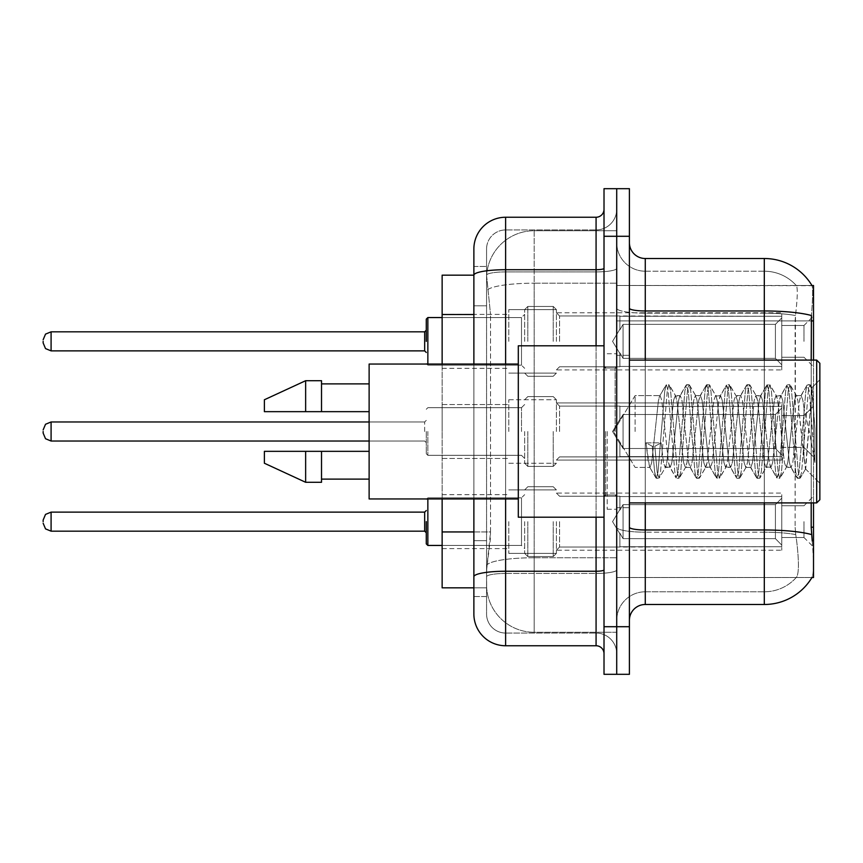 <?xml version="1.0" encoding="UTF-8"?>
<svg xmlns="http://www.w3.org/2000/svg" width="863" height="863" viewBox="0 0 863 863"><rect width="100%" height="100%" fill="white"/><g stroke="black" fill="none" stroke-linecap="round" stroke-linejoin="round"><path stroke-width="0.65" stroke-dasharray="4.32 3.24" d="M813.507 341.36L813.507 315.966L813.507 341.36M803.982 341.36L803.982 325.48L803.982 341.36M813.507 431.5L813.507 406.106L813.507 431.5M803.982 431.5L803.982 458.609L797.844 400.432L796.161 395.621L794.489 400.432L787.768 462.568L786.085 467.379L784.402 462.568L777.692 400.432L776.01 395.621L774.327 400.432L767.606 462.568L765.934 467.379L764.251 462.568L757.531 400.432L755.848 395.621L754.176 400.432L747.455 462.568L745.772 467.379L744.1 462.568L737.38 400.432L735.697 395.621L734.014 400.432L727.304 462.568L725.621 467.379L723.938 462.568L717.218 400.432L715.546 395.621L713.863 400.432L707.142 462.568L705.459 467.379L703.787 462.568L697.067 400.432L695.384 395.621L693.701 400.432L686.991 462.568L685.308 467.379L683.625 462.568L676.905 400.432L675.233 395.621L673.55 400.432L666.829 462.568L665.157 467.379L663.474 462.568L661.123 442.838L645.999 442.838L652.299 446.29L654.823 446.29L661.123 442.838L645.999 442.838L652.299 446.29L654.823 446.29L661.123 442.838L663.474 462.568L665.157 467.379L670.195 467.379L668.512 462.568L661.792 400.432L660.109 395.621L658.437 400.432L651.716 462.568L650.033 467.379L648.361 462.568L645.999 442.838L649.505 466.926L655.923 477.929L654.65 472.018L652.299 446.29L654.65 472.018L656.333 478.285L649.505 466.926L650.033 467.379L651.716 462.568L658.437 400.432L659.58 396.074L665.999 385.071L664.737 390.982L658.016 472.018L656.333 478.285L658.857 478.285L657.175 472.018L654.823 446.29L657.175 472.018L659.267 477.929L656.333 478.285L658.016 472.018L664.737 390.982L666.409 384.715L659.58 396.074L660.109 395.621L661.792 400.432L668.512 462.568L669.656 466.926L676.074 477.929L674.812 472.018L668.091 390.982L666.409 384.715L668.933 384.715L667.25 390.982L660.529 472.018L659.267 477.929L665.686 466.926L670.195 467.379L676.074 477.929L674.812 472.018L668.091 390.982L666.409 384.715L668.933 384.715L667.25 390.982L660.529 472.018L659.267 477.929L665.686 466.926L666.829 462.568L673.55 400.432L675.233 395.621L680.271 395.621L678.588 400.432L671.867 462.568L670.195 467.379L671.867 462.568L678.588 400.432L679.742 396.074L686.161 385.071L684.888 390.982L678.167 472.018L676.074 477.929L679.008 478.285L677.326 472.018L670.616 390.982L668.933 384.715L675.761 396.074L680.271 395.621L686.161 385.071L684.888 390.982L678.167 472.018L676.495 478.285L679.008 478.285L677.326 472.018L670.616 390.982L669.343 385.071L675.761 396.074L676.905 400.432L683.625 462.568L685.308 467.379L690.346 467.379L688.663 462.568L681.953 400.432L680.271 395.621L681.953 400.432L688.663 462.568L689.817 466.926L696.236 477.929L694.963 472.018L688.243 390.982L686.161 385.071L689.084 384.715L687.412 390.982L680.691 472.018L679.008 478.285L685.837 466.926L690.346 467.379L696.236 477.929L694.963 472.018L688.243 390.982L686.57 384.715L689.084 384.715L687.412 390.982L680.691 472.018L679.418 477.929L685.837 466.926L686.991 462.568L693.701 400.432L695.384 395.621L700.422 395.621L698.75 400.432L692.029 462.568L690.346 467.379L692.029 462.568L698.75 400.432L699.893 396.074L706.312 385.071L705.039 390.982L698.329 472.018L696.236 477.929L699.17 478.285L697.487 472.018L690.767 390.982L689.084 384.715L695.912 396.074L700.422 395.621L706.312 385.071L705.039 390.982L698.329 472.018L696.646 478.285L699.17 478.285L697.487 472.018L690.767 390.982L689.494 385.071L695.912 396.074L697.067 400.432L703.787 462.568L705.459 467.379L710.508 467.379L708.825 462.568L702.104 400.432L700.422 395.621L702.104 400.432L708.825 462.568L709.969 466.926L716.387 477.929L715.125 472.018L708.404 390.982L706.312 385.071L709.246 384.715L707.563 390.982L700.842 472.018L699.17 478.285L705.999 466.926L710.508 467.379L716.387 477.929L715.125 472.018L708.404 390.982L706.721 384.715L709.246 384.715L707.563 390.982L700.842 472.018L699.58 477.929L705.999 466.926L707.142 462.568L713.863 400.432L715.546 395.621L720.583 395.621L718.901 400.432L712.18 462.568L710.508 467.379L712.18 462.568L718.901 400.432L720.044 396.074L726.463 385.071L725.2 390.982L718.48 472.018L716.387 477.929L719.321 478.285L717.638 472.018L710.918 390.982L709.246 384.715L716.074 396.074L720.583 395.621L726.463 385.071L725.2 390.982L718.48 472.018L716.797 478.285L719.321 478.285L717.638 472.018L710.918 390.982L709.656 385.071L716.074 396.074L717.218 400.432L723.938 462.568L725.621 467.379L730.659 467.379L728.976 462.568L722.255 400.432L720.583 395.621L722.255 400.432L728.976 462.568L730.13 466.926L736.549 477.929L735.276 472.018L728.555 390.982L726.463 385.071L729.397 384.715L727.714 390.982L721.004 472.018L719.321 478.285L726.15 466.926L730.659 467.379L736.549 477.929L735.276 472.018L728.555 390.982L726.883 384.715L729.397 384.715L727.714 390.982L721.004 472.018L719.731 477.929L726.15 466.926L727.304 462.568L734.014 400.432L735.697 395.621L740.734 395.621L739.052 400.432L732.342 462.568L730.659 467.379L732.342 462.568L739.052 400.432L740.206 396.074L746.624 385.071L745.352 390.982L738.631 472.018L736.549 477.929L739.472 478.285L737.8 472.018L731.08 390.982L729.397 384.715L736.225 396.074L740.734 395.621L746.624 385.071L745.352 390.982L738.631 472.018L736.959 478.285L739.472 478.285L737.8 472.018L731.08 390.982L729.807 385.071L736.225 396.074L737.38 400.432L744.1 462.568L745.772 467.379L750.81 467.379L749.138 462.568L742.417 400.432L740.734 395.621L742.417 400.432L749.138 462.568L750.281 466.926L756.7 477.929L755.438 472.018L748.717 390.982L746.624 385.071L749.559 384.715L747.876 390.982L741.155 472.018L739.472 478.285L746.301 466.926L750.81 467.379L756.7 477.929L755.438 472.018L748.717 390.982L747.034 384.715L749.559 384.715L747.876 390.982L741.155 472.018L739.882 477.929L746.301 466.926L747.455 462.568L754.176 400.432L755.848 395.621L760.896 395.621L759.213 400.432L752.493 462.568L750.81 467.379L752.493 462.568L759.213 400.432L760.357 396.074L766.775 385.071L765.513 390.982L758.793 472.018L756.7 477.929L759.634 478.285L757.951 472.018L751.231 390.982L749.559 384.715L756.387 396.074L760.896 395.621L766.775 385.071L765.513 390.982L758.793 472.018L757.11 478.285L759.634 478.285L757.951 472.018L751.231 390.982L749.969 385.071L756.387 396.074L757.531 400.432L764.251 462.568L765.934 467.379L770.972 467.379L769.289 462.568L762.568 400.432L760.896 395.621L762.568 400.432L769.289 462.568L770.432 466.926L776.851 477.929L775.589 472.018L768.868 390.982L766.775 385.071L769.71 384.715L768.027 390.982L761.306 472.018L759.634 478.285L766.463 466.926L770.972 467.379L776.851 477.929L775.589 472.018L768.868 390.982L767.185 384.715L769.71 384.715L768.027 390.982L761.306 472.018L760.044 477.929L766.463 466.926L767.606 462.568L774.327 400.432L776.01 395.621L781.047 395.621L779.365 400.432L772.644 462.568L770.972 467.379L772.644 462.568L779.365 400.432L780.519 396.074L786.937 385.071L785.664 390.982L778.944 472.018L776.851 477.929L779.785 478.285L778.102 472.018L771.393 390.982L769.71 384.715L776.538 396.074L781.047 395.621L786.937 385.071L785.664 390.982L778.944 472.018L777.272 478.285L779.785 478.285L778.102 472.018L771.393 390.982L770.12 385.071L776.538 396.074L777.692 400.432L784.402 462.568L786.085 467.379L791.123 467.379L789.44 462.568L782.73 400.432L781.047 395.621L782.73 400.432L789.44 462.568L790.594 466.926L797.013 477.929L795.74 472.018L789.03 390.982L786.937 385.071L789.861 384.715L788.189 390.982L781.468 472.018L779.785 478.285L786.614 466.926L791.123 467.379L797.013 477.929L795.74 472.018L789.03 390.982L787.347 384.715L789.861 384.715L788.189 390.982L781.468 472.018L780.195 477.929L786.614 466.926L787.768 462.568L794.489 400.432L796.161 395.621L801.198 395.621L799.526 400.432L792.806 462.568L791.123 467.379L792.806 462.568L799.526 400.432L800.67 396.074L807.088 385.071L805.826 390.982L799.106 472.018L797.013 477.929L799.947 478.285L798.264 472.018L791.544 390.982L789.861 384.715L796.689 396.074L801.198 395.621L807.088 385.071L805.826 390.982L799.106 472.018L797.423 478.285L799.947 478.285L798.264 472.018L791.544 390.982L790.281 385.071L796.689 396.074L797.844 400.432L805.416 468.803L812.083 387.897L814.888 428.814L814.888 462.503L809.332 431.5L804.003 408.609L803.982 458.609L805.74 468.685L812.083 387.897L814.888 428.814L811.695 390.982L810.023 384.715L808.34 390.982L801.619 472.018L799.947 478.285L801.619 472.018L808.34 390.982L810.023 384.715L811.695 390.982L814.888 428.814L814.888 462.503L809.181 390.982L807.088 385.071L810.023 384.715L807.498 384.715L809.181 390.982L814.888 462.503L809.332 431.5L804.003 408.609L803.982 431.5M813.507 521.64L813.507 496.247L813.507 521.64M803.982 521.64L803.982 537.52L803.982 521.64M508.792 341.36L508.792 309.612L508.792 341.36M442.136 341.36L442.136 314.38L442.136 341.36M508.792 431.5L508.792 399.763L508.792 431.5M442.136 431.5L442.136 404.52L442.136 431.5M508.792 521.64L508.792 553.388L508.792 521.64M442.136 521.64L442.136 494.661L442.136 521.64M556.398 341.36L556.398 309.612L556.398 341.36M556.398 431.5L556.398 399.763L556.398 431.5M556.398 521.64L556.398 553.388L556.398 521.64M781.759 341.36L781.759 312.794L781.759 369.925L781.759 341.36L781.759 369.925L781.759 341.36L781.759 369.925L781.759 341.36L781.759 369.925L781.759 341.36L781.759 369.925L781.759 341.36L781.759 369.925L781.759 341.36L781.759 369.925L781.759 341.36L781.759 369.925L781.759 341.36L781.759 369.925L781.759 341.36L781.759 369.925L781.759 341.36L781.759 369.925L781.759 341.36L781.759 369.925L781.759 341.36L781.759 369.925L781.759 341.36L781.759 369.925L781.759 341.36L781.759 369.925L781.759 341.36L781.759 369.925L781.759 341.36L781.759 369.925L781.759 341.36L781.759 366.441L781.759 341.36L781.759 364.833L775.416 358.361L623.054 358.361L623.054 324.359L623.054 358.361L619.882 352.87L623.054 358.361L775.416 358.361L775.416 324.359L775.416 358.361L781.759 364.833L781.759 366.441L619.882 366.441L781.759 366.441L781.759 316.279L781.759 366.441L781.759 341.36L781.759 364.833L775.416 358.361L623.054 358.361L623.054 324.359L619.882 329.849L623.054 324.359L775.416 324.359L781.759 317.886L775.416 324.359L623.054 324.359L623.054 358.361L619.882 352.87L619.882 366.753L619.882 352.87L623.054 358.361L775.416 358.361L775.416 324.359L775.416 358.361L781.759 364.833L781.759 366.441L619.882 366.441L781.759 366.441L781.759 316.279L619.882 316.279L781.759 316.279L781.759 366.441L781.759 341.36L781.759 364.833L775.416 358.361L623.054 358.361L623.054 324.359L619.882 329.849L619.882 315.966L619.882 329.849L623.054 324.359L775.416 324.359L781.759 317.886L775.416 324.359L623.054 324.359L623.054 358.361L619.882 352.87L619.882 366.753L619.882 352.87L623.054 358.361L775.416 358.361L775.416 324.359L775.416 358.361L781.759 364.833L781.759 366.441L619.882 366.441L781.759 366.441L781.759 316.279L619.882 316.279L781.759 316.279L781.759 366.441L781.759 341.36L781.759 364.833L775.416 358.361L623.054 358.361L623.054 324.359L619.882 329.849L619.882 315.966L619.882 329.849L623.054 324.359L775.416 324.359L781.759 317.886L775.416 324.359L623.054 324.359L623.054 358.361L619.882 352.87L619.882 366.753L619.882 352.87L623.054 358.361L775.416 358.361L775.416 324.359L775.416 358.361L781.759 364.833L781.759 366.441L619.882 366.441L781.759 366.441L781.759 316.279L619.882 316.279L781.759 316.279L781.759 366.441L781.759 341.36L781.759 364.833L775.416 358.361L623.054 358.361L623.054 324.359L619.882 329.849L619.882 315.966L619.882 329.849L623.054 324.359L775.416 324.359L781.759 317.886L775.416 324.359L623.054 324.359L623.054 358.361L619.882 352.87L619.882 366.753L619.882 352.87L623.054 358.361L775.416 358.361L775.416 324.359L775.416 358.361L781.759 364.833L781.759 366.441L619.882 366.441L781.759 366.441L781.759 316.279L619.882 316.279L781.759 316.279L781.759 366.441L781.759 341.36L781.759 364.833L775.416 358.361L623.054 358.361L623.054 324.359L619.882 329.849L619.882 315.966L619.882 329.849L623.054 324.359L775.416 324.359L781.759 317.886L775.416 324.359L623.054 324.359L623.054 358.361L619.882 352.87L619.882 366.753L619.882 352.87L623.054 358.361L775.416 358.361L775.416 324.359L775.416 358.361L781.759 364.833L781.759 366.441L619.882 366.441L781.759 366.441L781.759 316.279L619.882 316.279L781.759 316.279L781.759 366.441L781.759 341.36L781.759 364.833L775.416 358.361L623.054 358.361L623.054 324.359L619.882 329.849L619.882 315.966L619.882 329.849L623.054 324.359L775.416 324.359L781.759 317.886L775.416 324.359L623.054 324.359L623.054 358.361L619.882 352.87L619.882 366.753L619.882 352.87L623.054 358.361L775.416 358.361L775.416 324.359L775.416 358.361L781.759 364.833L781.759 366.441L619.882 366.441L781.759 366.441L781.759 316.279L619.882 316.279L781.759 316.279L781.759 366.441L781.759 341.36L781.759 364.833L775.416 358.361L623.054 358.361L623.054 324.359L619.882 329.849L619.882 315.966L619.882 329.849L623.054 324.359L775.416 324.359L781.759 317.886L775.416 324.359L623.054 324.359L623.054 358.361L619.882 352.87L619.882 366.753L619.882 352.87L623.054 358.361L775.416 358.361L775.416 324.359L775.416 358.361L781.759 364.833L781.759 366.441L619.882 366.441L781.759 366.441L781.759 316.279L619.882 316.279L781.759 316.279L781.759 366.441L781.759 341.36L781.759 364.833L775.416 358.361L623.054 358.361L623.054 324.359L619.882 329.849L619.882 315.966L619.882 329.849L623.054 324.359L775.416 324.359L781.759 317.886L775.416 324.359L623.054 324.359L623.054 358.361L619.882 352.87L619.882 366.753L619.882 352.87L623.054 358.361L775.416 358.361L775.416 324.359L775.416 358.361L781.759 364.833L781.759 366.441L619.882 366.441L781.759 366.441L781.759 316.279L619.882 316.279L781.759 316.279L781.759 366.441L781.759 341.36L781.759 364.833L775.416 358.361L623.054 358.361L623.054 324.359L619.882 329.849L619.882 315.966L619.882 329.849L623.054 324.359L775.416 324.359L781.759 317.886L775.416 324.359L623.054 324.359L623.054 358.361L619.882 352.87L619.882 366.753L619.882 352.87L623.054 358.361L775.416 358.361L775.416 324.359L775.416 358.361L781.759 364.833L781.759 366.441L619.882 366.441L781.759 366.441L781.759 316.279L619.882 316.279L781.759 316.279L781.759 366.441L781.759 341.36L781.759 364.833L775.416 358.361L623.054 358.361L623.054 324.359L619.882 329.849L619.882 315.966L619.882 329.849L623.054 324.359L775.416 324.359L781.759 317.886L775.416 324.359L623.054 324.359L623.054 358.361L619.882 352.87L619.882 366.753L619.882 352.87L623.054 358.361L775.416 358.361L775.416 324.359L775.416 358.361L781.759 364.833L781.759 366.441L619.882 366.441L781.759 366.441L781.759 316.279L619.882 316.279L781.759 316.279L781.759 366.441L781.759 341.36L781.759 364.833L775.416 358.361L623.054 358.361L623.054 324.359L619.882 329.849L619.882 315.966L619.882 329.849L623.054 324.359L775.416 324.359L781.759 317.886L775.416 324.359L623.054 324.359L623.054 358.361L619.882 352.87L619.882 366.753L619.882 352.87L623.054 358.361L775.416 358.361L775.416 324.359L775.416 358.361L781.759 364.833L781.759 366.441L619.882 366.441L781.759 366.441L781.759 316.279L619.882 316.279L781.759 316.279L781.759 366.441L781.759 341.36L781.759 364.833L775.416 358.361L623.054 358.361L623.054 324.359L619.882 329.849L619.882 315.966L619.882 329.849L623.054 324.359L775.416 324.359L781.759 317.886L775.416 324.359L623.054 324.359L623.054 358.361L619.882 352.87L619.882 366.753L619.882 352.87L623.054 358.361L775.416 358.361L775.416 324.359L775.416 358.361L781.759 364.833L781.759 366.441L619.882 366.441L781.759 366.441L781.759 316.279L619.882 316.279L781.759 316.279L781.759 366.441L781.759 341.36L781.759 364.833L775.416 358.361L623.054 358.361L623.054 324.359L619.882 329.849L619.882 315.966L619.882 329.849L623.054 324.359L775.416 324.359L781.759 317.886L775.416 324.359L623.054 324.359L623.054 358.361L619.882 352.87L619.882 366.753L619.882 352.87L623.054 358.361L775.416 358.361L775.416 324.359L775.416 358.361L781.759 364.833L781.759 366.441L619.882 366.441L781.759 366.441L781.759 316.279L619.882 316.279L781.759 316.279L781.759 366.441L781.759 341.36L781.759 364.833L775.416 358.361L623.054 358.361L623.054 324.359L619.882 329.849L619.882 315.966L619.882 329.849L623.054 324.359L775.416 324.359L781.759 317.886L775.416 324.359L623.054 324.359L623.054 358.361L619.882 352.87L619.882 366.753L619.882 352.87L623.054 358.361L775.416 358.361L775.416 324.359L775.416 358.361L781.759 364.833L781.759 366.441L619.882 366.441L781.759 366.441L781.759 316.279L619.882 316.279L781.759 316.279L781.759 366.441L781.759 341.36L781.759 364.833L775.416 358.361L623.054 358.361L623.054 324.359L619.882 329.849L619.882 315.966L619.882 329.849L623.054 324.359L775.416 324.359L781.759 317.886L775.416 324.359L623.054 324.359L623.054 358.361L619.882 352.87L619.882 366.753L619.882 352.87L623.054 358.361L775.416 358.361L775.416 324.359L775.416 358.361L781.759 364.833L781.759 366.441L619.882 366.441L781.759 366.441L781.759 316.279L619.882 316.279L781.759 316.279L781.759 366.441L781.759 341.36L781.759 364.833L775.416 358.361L623.054 358.361L623.054 324.359L619.882 329.849L619.882 315.966L619.882 329.849L623.054 324.359L775.416 324.359L781.759 317.886L775.416 324.359L623.054 324.359L623.054 358.361L619.882 352.87L619.882 366.753L619.882 352.87L623.054 358.361L775.416 358.361L775.416 324.359L775.416 358.361L781.759 364.833L781.759 366.441L619.882 366.441L781.759 366.441L781.759 316.279L619.882 316.279L781.759 316.279L781.759 341.36M781.759 431.5L781.759 402.935L781.759 460.065L781.759 431.5L781.759 460.065L781.759 431.5L781.759 460.065L781.759 431.5L781.759 460.065L781.759 431.5L781.759 460.065L781.759 431.5L781.759 460.065L781.759 431.5L781.759 460.065L781.759 431.5L781.759 460.065L781.759 431.5L781.759 460.065L781.759 431.5L781.759 460.065L781.759 431.5L781.759 460.065L781.759 431.5L781.759 460.065L781.759 431.5L781.759 460.065L781.759 431.5L781.759 460.065L781.759 431.5L781.759 460.065L781.759 431.5L781.759 460.065L781.759 431.5L781.759 454.974L775.416 448.501L623.054 448.501L775.416 448.501L775.416 414.499L623.054 414.499L623.054 448.501L623.054 414.499L619.882 419.99L623.054 414.499L775.416 414.499L775.416 448.501L781.759 454.974L781.759 406.419L781.759 456.581L781.759 406.419L619.882 406.419L781.759 406.419L781.759 408.026L775.416 414.499L781.759 408.026L781.759 456.581L619.882 456.581L781.759 456.581L781.759 454.974L775.416 448.501L623.054 448.501L619.882 443.01L623.054 448.501L775.416 448.501L775.416 414.499L623.054 414.499L623.054 448.501L623.054 414.499L619.882 419.99L619.882 406.106L619.882 419.99L623.054 414.499L775.416 414.499L775.416 448.501L781.759 454.974L781.759 406.419L781.759 456.581L781.759 406.419L619.882 406.419L781.759 406.419L781.759 408.026L775.416 414.499L781.759 408.026L781.759 456.581L619.882 456.894L619.882 443.01L619.882 456.581L781.759 456.581L781.759 454.974L775.416 448.501L623.054 448.501L619.882 443.01L623.054 448.501L775.416 448.501L775.416 414.499L623.054 414.499L623.054 448.501L623.054 414.499L619.882 419.99L619.882 406.106L619.882 419.99L623.054 414.499L775.416 414.499L775.416 448.501L781.759 454.974L781.759 406.419L781.759 456.581L781.759 406.419L619.882 406.419L781.759 406.419L781.759 408.026L775.416 414.499L781.759 408.026L781.759 456.581L619.882 456.894L619.882 443.01L619.882 456.581L781.759 456.581L781.759 454.974L775.416 448.501L623.054 448.501L619.882 443.01L623.054 448.501L775.416 448.501L775.416 414.499L623.054 414.499L623.054 448.501L623.054 414.499L619.882 419.99L619.882 406.106L619.882 419.99L623.054 414.499L775.416 414.499L775.416 448.501L781.759 454.974L781.759 406.419L781.759 456.581L781.759 406.419L619.882 406.419L781.759 406.419L781.759 408.026L775.416 414.499L781.759 408.026L781.759 456.581L619.882 456.894L619.882 443.01L619.882 456.581L781.759 456.581L781.759 454.974L775.416 448.501L623.054 448.501L619.882 443.01L623.054 448.501L775.416 448.501L775.416 414.499L623.054 414.499L623.054 448.501L623.054 414.499L619.882 419.99L619.882 406.106L619.882 419.99L623.054 414.499L775.416 414.499L775.416 448.501L781.759 454.974L781.759 406.419L781.759 456.581L781.759 406.419L619.882 406.419L781.759 406.419L781.759 408.026L775.416 414.499L781.759 408.026L781.759 456.581L619.882 456.894L619.882 443.01L619.882 456.581L781.759 456.581L781.759 454.974L775.416 448.501L623.054 448.501L619.882 443.01L623.054 448.501L775.416 448.501L775.416 414.499L623.054 414.499L623.054 448.501L623.054 414.499L619.882 419.99L619.882 406.106L619.882 419.99L623.054 414.499L775.416 414.499L775.416 448.501L781.759 454.974L781.759 406.419L781.759 456.581L781.759 406.419L619.882 406.419L781.759 406.419L781.759 408.026L775.416 414.499L781.759 408.026L781.759 456.581L619.882 456.894L619.882 443.01L619.882 456.581L781.759 456.581L781.759 454.974L775.416 448.501L623.054 448.501L619.882 443.01L623.054 448.501L775.416 448.501L775.416 414.499L623.054 414.499L623.054 448.501L623.054 414.499L619.882 419.99L619.882 406.106L619.882 419.99L623.054 414.499L775.416 414.499L775.416 448.501L781.759 454.974L781.759 406.419L781.759 456.581L781.759 406.419L619.882 406.419L781.759 406.419L781.759 408.026L775.416 414.499L781.759 408.026L781.759 456.581L619.882 456.894L619.882 443.01L619.882 456.581L781.759 456.581L781.759 454.974L775.416 448.501L623.054 448.501L619.882 443.01L623.054 448.501L775.416 448.501L775.416 414.499L623.054 414.499L623.054 448.501L623.054 414.499L619.882 419.99L619.882 406.106L619.882 419.99L623.054 414.499L775.416 414.499L775.416 448.501L781.759 454.974L781.759 406.419L781.759 456.581L781.759 406.419L619.882 406.419L781.759 406.419L781.759 408.026L775.416 414.499L781.759 408.026L781.759 456.581L619.882 456.894L619.882 443.01L619.882 456.581L781.759 456.581L781.759 454.974L775.416 448.501L623.054 448.501L619.882 443.01L623.054 448.501L775.416 448.501L775.416 414.499L623.054 414.499L623.054 448.501L623.054 414.499L619.882 419.99L619.882 406.106L619.882 419.99L623.054 414.499L775.416 414.499L775.416 448.501L781.759 454.974L781.759 406.419L781.759 456.581L781.759 406.419L619.882 406.419L781.759 406.419L781.759 408.026L775.416 414.499L781.759 408.026L781.759 456.581L619.882 456.894L619.882 443.01L619.882 456.581L781.759 456.581L781.759 454.974L775.416 448.501L623.054 448.501L619.882 443.01L623.054 448.501L775.416 448.501L775.416 414.499L623.054 414.499L623.054 448.501L623.054 414.499L619.882 419.99L619.882 406.106L619.882 419.99L623.054 414.499L775.416 414.499L775.416 448.501L781.759 454.974L781.759 406.419L781.759 456.581L781.759 406.419L619.882 406.419L781.759 406.419L781.759 408.026L775.416 414.499L781.759 408.026L781.759 456.581L619.882 456.894L619.882 443.01L619.882 456.581L781.759 456.581L781.759 454.974L775.416 448.501L623.054 448.501L619.882 443.01L623.054 448.501L775.416 448.501L775.416 414.499L623.054 414.499L623.054 448.501L623.054 414.499L619.882 419.99L619.882 406.106L619.882 419.99L623.054 414.499L775.416 414.499L775.416 448.501L781.759 454.974L781.759 406.419L781.759 456.581L781.759 406.419L619.882 406.419L781.759 406.419L781.759 408.026L775.416 414.499L781.759 408.026L781.759 456.581L619.882 456.894L619.882 443.01L619.882 456.581L781.759 456.581L781.759 454.974L775.416 448.501L623.054 448.501L619.882 443.01L623.054 448.501L775.416 448.501L775.416 414.499L623.054 414.499L623.054 448.501L623.054 414.499L619.882 419.99L619.882 406.106L619.882 419.99L623.054 414.499L775.416 414.499L775.416 448.501L781.759 454.974L781.759 406.419L781.759 456.581L781.759 406.419L619.882 406.419L781.759 406.419L781.759 408.026L775.416 414.499L781.759 408.026L781.759 456.581L619.882 456.894L619.882 443.01L619.882 456.581L781.759 456.581L781.759 454.974L775.416 448.501L623.054 448.501L619.882 443.01L623.054 448.501L775.416 448.501L775.416 414.499L623.054 414.499L623.054 448.501L623.054 414.499L619.882 419.99L619.882 406.106L619.882 419.99L623.054 414.499L775.416 414.499L775.416 448.501L781.759 454.974L781.759 406.419L781.759 456.581L781.759 406.419L619.882 406.419L781.759 406.419L781.759 408.026L775.416 414.499L781.759 408.026L781.759 456.581L619.882 456.894L619.882 443.01L619.882 456.581L781.759 456.581L781.759 454.974L775.416 448.501L623.054 448.501L619.882 443.01L623.054 448.501L775.416 448.501L775.416 414.499L623.054 414.499L623.054 448.501L623.054 414.499L619.882 419.99L619.882 406.106L619.882 419.99L623.054 414.499L775.416 414.499L775.416 448.501L781.759 454.974L781.759 406.419L781.759 456.581L781.759 406.419L619.882 406.419L781.759 406.419L781.759 408.026L775.416 414.499L781.759 408.026L781.759 456.581L619.882 456.894L619.882 443.01L619.882 456.581L781.759 456.581L781.759 454.974L775.416 448.501L623.054 448.501L619.882 443.01L623.054 448.501L775.416 448.501L775.416 414.499L623.054 414.499L623.054 448.501L623.054 414.499L619.882 419.99L619.882 406.106L619.882 419.99L623.054 414.499L775.416 414.499L775.416 448.501L781.759 454.974L781.759 406.419L781.759 456.581L781.759 406.419L619.882 406.419L781.759 406.419L781.759 408.026L775.416 414.499L781.759 408.026L781.759 456.581L619.882 456.894L619.882 443.01L619.882 456.581L781.759 456.581L781.759 454.974L775.416 448.501L623.054 448.501L619.882 443.01L623.054 448.501L775.416 448.501L775.416 414.499L623.054 414.499L623.054 448.501L623.054 414.499L619.882 419.99L619.882 406.106L619.882 419.99L623.054 414.499L775.416 414.499L775.416 448.501L781.759 454.974L781.759 406.419L781.759 456.581L781.759 406.419L619.882 406.419L781.759 406.419L781.759 408.026L775.416 414.499L781.759 408.026L781.759 431.5M781.759 521.64L781.759 493.075L781.759 550.206L781.759 496.559L781.759 521.64L781.759 498.167L775.416 504.639L623.054 504.639L623.054 538.641L623.054 504.639L619.882 510.13L623.054 504.639L775.416 504.639L775.416 538.641L775.416 504.639L781.759 498.167L781.759 496.559L619.882 496.559L781.759 496.559L781.759 546.721L781.759 496.559L781.759 521.64L781.759 498.167L775.416 504.639L623.054 504.639L623.054 538.641L619.882 533.151L623.054 538.641L775.416 538.641L781.759 545.114L775.416 538.641L623.054 538.641L623.054 504.639L619.882 510.13L619.882 496.247L619.882 510.13L623.054 504.639L775.416 504.639L775.416 538.641L775.416 504.639L781.759 498.167L781.759 496.559L619.882 496.559L781.759 496.559L781.759 546.721L619.882 546.721L781.759 546.721L781.759 496.559L781.759 521.64L781.759 498.167L775.416 504.639L623.054 504.639L623.054 538.641L619.882 533.151L619.882 547.034L619.882 533.151L623.054 538.641L775.416 538.641L781.759 545.114L775.416 538.641L623.054 538.641L623.054 504.639L619.882 510.13L619.882 496.247L619.882 510.13L623.054 504.639L775.416 504.639L775.416 538.641L775.416 504.639L781.759 498.167L781.759 496.559L619.882 496.559L781.759 496.559L781.759 546.721L619.882 546.721L781.759 546.721L781.759 496.559L781.759 521.64L781.759 498.167L775.416 504.639L623.054 504.639L623.054 538.641L619.882 533.151L619.882 547.034L619.882 533.151L623.054 538.641L775.416 538.641L781.759 545.114L775.416 538.641L623.054 538.641L623.054 504.639L619.882 510.13L619.882 496.247L619.882 510.13L623.054 504.639L775.416 504.639L775.416 538.641L775.416 504.639L781.759 498.167L781.759 496.559L619.882 496.559L781.759 496.559L781.759 546.721L619.882 546.721L781.759 546.721L781.759 496.559L781.759 521.64L781.759 498.167L775.416 504.639L623.054 504.639L623.054 538.641L619.882 533.151L619.882 547.034L619.882 533.151L623.054 538.641L775.416 538.641L781.759 545.114L775.416 538.641L623.054 538.641L623.054 504.639L619.882 510.13L619.882 496.247L619.882 510.13L623.054 504.639L775.416 504.639L775.416 538.641L775.416 504.639L781.759 498.167L781.759 496.559L619.882 496.559L781.759 496.559L781.759 546.721L619.882 546.721L781.759 546.721L781.759 496.559L781.759 521.64L781.759 498.167L775.416 504.639L623.054 504.639L623.054 538.641L619.882 533.151L619.882 547.034L619.882 533.151L623.054 538.641L775.416 538.641L781.759 545.114L775.416 538.641L623.054 538.641L623.054 504.639L619.882 510.13L619.882 496.247L619.882 510.13L623.054 504.639L775.416 504.639L775.416 538.641L775.416 504.639L781.759 498.167L781.759 496.559L619.882 496.559L781.759 496.559L781.759 546.721L619.882 546.721L781.759 546.721L781.759 496.559L781.759 521.64L781.759 498.167L775.416 504.639L623.054 504.639L623.054 538.641L619.882 533.151L619.882 547.034L619.882 533.151L623.054 538.641L775.416 538.641L781.759 545.114L775.416 538.641L623.054 538.641L623.054 504.639L619.882 510.13L619.882 496.247L619.882 510.13L623.054 504.639L775.416 504.639L775.416 538.641L775.416 504.639L781.759 498.167L781.759 496.559L619.882 496.559L781.759 496.559L781.759 546.721L619.882 546.721L781.759 546.721L781.759 496.559L781.759 521.64L781.759 498.167L775.416 504.639L623.054 504.639L623.054 538.641L619.882 533.151L619.882 547.034L619.882 533.151L623.054 538.641L775.416 538.641L781.759 545.114L775.416 538.641L623.054 538.641L623.054 504.639L619.882 510.13L619.882 496.247L619.882 510.13L623.054 504.639L775.416 504.639L775.416 538.641L775.416 504.639L781.759 498.167L781.759 496.559L619.882 496.559L781.759 496.559L781.759 546.721L619.882 546.721L781.759 546.721L781.759 496.559L781.759 521.64L781.759 498.167L775.416 504.639L623.054 504.639L623.054 538.641L619.882 533.151L619.882 547.034L619.882 533.151L623.054 538.641L775.416 538.641L781.759 545.114L775.416 538.641L623.054 538.641L623.054 504.639L619.882 510.13L619.882 496.247L619.882 510.13L623.054 504.639L775.416 504.639L775.416 538.641L775.416 504.639L781.759 498.167L781.759 496.559L619.882 496.559L781.759 496.559L781.759 546.721L619.882 546.721L781.759 546.721L781.759 496.559L781.759 521.64L781.759 498.167L775.416 504.639L623.054 504.639L623.054 538.641L619.882 533.151L619.882 547.034L619.882 533.151L623.054 538.641L775.416 538.641L781.759 545.114L775.416 538.641L623.054 538.641L623.054 504.639L619.882 510.13L619.882 496.247L619.882 510.13L623.054 504.639L775.416 504.639L775.416 538.641L775.416 504.639L781.759 498.167L781.759 496.559L619.882 496.559L781.759 496.559L781.759 546.721L619.882 546.721L781.759 546.721L781.759 496.559L781.759 521.64L781.759 498.167L775.416 504.639L623.054 504.639L623.054 538.641L619.882 533.151L619.882 547.034L619.882 533.151L623.054 538.641L775.416 538.641L781.759 545.114L775.416 538.641L623.054 538.641L623.054 504.639L619.882 510.13L619.882 496.247L619.882 510.13L623.054 504.639L775.416 504.639L775.416 538.641L775.416 504.639L781.759 498.167L781.759 496.559L619.882 496.559L781.759 496.559L781.759 546.721L619.882 546.721L781.759 546.721L781.759 496.559L781.759 521.64L781.759 498.167L775.416 504.639L623.054 504.639L623.054 538.641L619.882 533.151L619.882 547.034L619.882 533.151L623.054 538.641L775.416 538.641L781.759 545.114L775.416 538.641L623.054 538.641L623.054 504.639L619.882 510.13L619.882 496.247L619.882 510.13L623.054 504.639L775.416 504.639L775.416 538.641L775.416 504.639L781.759 498.167L781.759 496.559L619.882 496.559L781.759 496.559L781.759 546.721L619.882 546.721L781.759 546.721L781.759 496.559L781.759 521.64L781.759 498.167L775.416 504.639L623.054 504.639L623.054 538.641L619.882 533.151L619.882 547.034L619.882 533.151L623.054 538.641L775.416 538.641L781.759 545.114L775.416 538.641L623.054 538.641L623.054 504.639L619.882 510.13L619.882 496.247L619.882 510.13L623.054 504.639L775.416 504.639L775.416 538.641L775.416 504.639L781.759 498.167L781.759 496.559L619.882 496.559L781.759 496.559L781.759 546.721L619.882 546.721L781.759 546.721L781.759 496.559L781.759 521.64L781.759 498.167L775.416 504.639L623.054 504.639L623.054 538.641L619.882 533.151L619.882 547.034L619.882 533.151L623.054 538.641L775.416 538.641L781.759 545.114L775.416 538.641L623.054 538.641L623.054 504.639L619.882 510.13L619.882 496.247L619.882 510.13L623.054 504.639L775.416 504.639L775.416 538.641L775.416 504.639L781.759 498.167L781.759 496.559L619.882 496.559L781.759 496.559L781.759 546.721L619.882 546.721L781.759 546.721L781.759 496.559L781.759 521.64L781.759 498.167L775.416 504.639L623.054 504.639L623.054 538.641L619.882 533.151L619.882 547.034L619.882 533.151L623.054 538.641L775.416 538.641L781.759 545.114L775.416 538.641L623.054 538.641L623.054 504.639L619.882 510.13L619.882 496.247L619.882 510.13L623.054 504.639L775.416 504.639L775.416 538.641L775.416 504.639L781.759 498.167L781.759 496.559L619.882 496.559L781.759 496.559L781.759 546.721L619.882 546.721L781.759 546.721L781.759 496.559L781.759 521.64L781.759 498.167L775.416 504.639L623.054 504.639L623.054 538.641L619.882 533.151L619.882 547.034L619.882 533.151L623.054 538.641L775.416 538.641L781.759 545.114L775.416 538.641L623.054 538.641L623.054 504.639L619.882 510.13L619.882 496.247L619.882 510.13L623.054 504.639L775.416 504.639L775.416 538.641L775.416 504.639L781.759 498.167L781.759 496.559L619.882 496.559L781.759 496.559L781.759 546.721L619.882 546.721L781.759 546.721L781.759 496.559L781.759 521.64L781.759 498.167L775.416 504.639L623.054 504.639L623.054 538.641L619.882 533.151L619.882 547.034L619.882 533.151L623.054 538.641L775.416 538.641L781.759 545.114L775.416 538.641L623.054 538.641L623.054 504.639L619.882 510.13L619.882 496.247L619.882 510.13L623.054 504.639L775.416 504.639L775.416 538.641L775.416 504.639L781.759 498.167L781.759 496.559L619.882 496.559L781.759 496.559L781.759 546.721L619.882 546.721L781.759 546.721L781.759 521.64M473.873 531.942L490.54 531.942L490.238 540.216L486.764 568.782L490.54 531.942L490.54 314.52L490.54 531.942L442.136 531.942L442.136 587.822L486.678 587.822L486.57 584.65A47.616 47.616 0 0 0 534.186 632.266L616.711 632.266L616.711 557.757L616.711 632.266L534.186 632.266L534.186 557.757L534.186 632.266A47.616 47.616 0 0 1 486.57 584.65L486.57 574.963L486.678 587.822L473.873 587.822L473.873 305.793L473.873 540.67L486.57 540.67L486.57 596.549L473.873 596.549L473.873 576.754L473.873 596.549L486.57 596.549L486.57 305.793L486.57 540.67L473.873 540.67M486.764 568.782L486.57 574.963L486.764 568.782M812.061 285.685A55.545 55.545 0 0 0 811.943 285.491L796.247 285.491L811.943 285.491A55.545 55.545 0 0 1 812.061 285.685C813.011 288.274 812.806 298.21 811.425 315.513C812.806 298.253 813.011 288.307 812.061 285.685L616.711 285.491L813.507 285.491L813.507 577.509L616.711 577.509L616.711 527.217L616.711 577.509L811.943 577.509A55.545 55.545 0 0 0 812.223 577.034L811.943 577.509M813.507 502.913L813.507 360.087M813.507 320.907L616.711 320.907L616.711 527.217L616.711 285.491L616.711 320.907L811.198 320.907L811.198 527.217L812.223 541.004C813.82 560.864 813.82 572.87 812.223 577.034C813.82 572.892 813.82 560.885 812.223 541.004M616.711 230.734L616.711 557.757L616.711 230.734L534.186 230.734L616.711 230.734M486.635 275.826L490.54 314.52L486.635 275.826A47.616 47.616 0 0 1 534.186 230.734A47.616 47.616 0 0 0 486.635 275.826A47.616 47.616 0 0 1 534.186 230.734L534.186 283.193L616.711 283.193L534.186 283.193L534.186 230.734M473.873 275.178L442.136 275.178L442.136 531.942M442.136 498.954L442.136 364.046M629.407 431.5L629.407 355.319L629.407 431.5M616.711 431.5L616.711 509.267L616.711 431.5M607.185 431.5L607.185 509.267L607.185 431.5M645.276 258.512L764.305 258.512L764.305 591.791A42.848 42.848 0 0 0 796.657 577.034C798.998 572.892 798.998 560.885 796.657 541.004L795.729 534.575L796.657 541.004C798.998 560.864 798.998 572.87 796.657 577.034A42.848 42.848 0 0 1 764.305 591.791L645.276 591.791L645.276 258.512A15.868 15.868 0 0 1 629.407 242.643L629.407 308.21L629.407 242.643M616.711 541.004L616.711 308.21L616.711 541.004M629.407 620.357L629.407 308.21L629.407 620.357A15.868 15.868 0 0 1 645.276 604.488L645.276 541.004L645.276 591.791L764.305 591.791L764.305 271.209A42.848 42.848 0 0 1 796.42 285.685A42.848 42.848 0 0 0 764.305 271.209L645.276 271.209A28.565 28.565 0 0 1 616.711 242.643L616.711 308.21L616.711 242.643A28.565 28.565 0 0 0 645.276 271.209L645.276 532.191A28.565 4.962 0 0 1 616.711 527.228A28.565 4.962 0 0 0 645.276 532.191L645.276 271.209A28.565 28.565 0 0 1 616.711 242.643M616.711 236.289L616.711 188.684L629.407 188.684L629.407 236.289L616.711 236.289L616.711 188.684L604.014 188.684L604.014 236.289L616.711 236.289L616.711 626.711L616.711 236.289M604.014 236.289L604.014 674.316L616.711 674.316L616.711 626.711L616.711 674.316L629.407 674.316L629.407 236.289M811.198 502.913L811.198 360.087M629.407 308.21A15.868 2.751 0 0 0 645.276 310.971L764.305 310.971A55.545 9.644 180 0 1 811.425 315.513L811.198 320.907L795.125 320.907L795.47 315.513C797.52 298.264 797.833 288.318 796.42 285.685C797.833 288.285 797.52 298.231 795.47 315.513L795.125 527.217L795.125 320.907L811.198 320.907M795.729 534.575L795.125 527.217L795.729 534.575A42.848 7.443 180 0 0 764.305 532.191A42.848 7.443 180 0 1 795.729 534.575M645.276 271.209L764.305 271.209A42.848 42.848 0 0 1 796.42 285.685A42.848 42.848 0 0 0 764.305 271.209L764.305 313.172A42.848 7.443 180 0 1 795.47 315.513A42.848 7.443 180 0 0 764.305 313.172L764.305 604.488L645.276 604.488M616.711 620.357A28.565 28.565 0 0 1 645.276 591.791A28.565 28.565 0 0 0 616.711 620.357A28.565 28.565 0 0 1 645.276 591.791M473.873 614.014A31.737 31.737 0 0 0 505.61 645.751L505.61 633.054A19.04 19.04 0 0 1 486.57 614.014L486.57 275.221L486.57 614.014A19.04 19.04 0 0 0 505.61 633.054L596.074 633.054L596.074 582.266L596.074 645.751A7.94 7.94 0 0 1 604.014 653.69L604.014 209.31L604.014 653.69M616.711 582.266L616.711 268.328L616.711 582.266M604.014 431.5L604.014 517.196L604.014 431.5M616.711 209.31L616.711 268.328L616.711 209.31A20.636 20.636 0 0 1 596.074 229.946A20.636 20.636 0 0 0 616.711 209.31A20.636 20.636 0 0 1 596.074 229.946L596.074 633.054L505.61 633.054L505.61 573.453L596.074 573.453A20.636 3.581 0 0 0 616.711 569.871A20.636 3.581 0 0 1 596.074 573.453L596.074 229.946L505.61 229.946L596.074 229.946M604.014 268.328A7.94 1.381 0 0 1 596.074 269.709L505.61 269.709A31.737 5.512 180 0 0 473.873 275.221L473.873 576.754A31.737 5.512 180 0 1 505.61 571.241L505.61 217.249A31.737 31.737 0 0 0 473.873 248.986A31.737 31.737 0 0 1 505.61 217.249L596.074 217.249A7.94 7.94 0 0 0 604.014 209.31A7.94 7.94 0 0 1 596.074 217.249L596.074 582.266L596.074 573.453L505.61 573.453L505.61 229.946L505.61 271.91L596.074 271.91A20.636 3.581 0 0 0 616.711 268.328A20.636 3.581 0 0 1 596.074 271.91L505.61 271.91L505.61 582.266L505.61 571.241L596.074 571.241A7.94 1.381 -0 0 0 604.014 569.871M505.61 645.751L596.074 645.751M473.873 266.451L486.57 266.451L473.873 266.451L473.873 305.793L486.57 305.793L486.57 266.451L486.57 305.793L473.873 305.793M473.873 498.954L473.873 364.046M486.57 248.986L486.57 275.221L486.57 248.986A19.04 19.04 0 0 1 505.61 229.946A19.04 19.04 0 0 0 486.57 248.986A19.04 19.04 0 0 1 505.61 229.946M616.711 653.69A20.636 20.636 0 0 0 596.074 633.054A20.636 20.636 0 0 1 616.711 653.69A20.636 20.636 0 0 0 596.074 633.054M426.268 521.64L426.268 543.863L426.268 521.64M43.15 521.64L43.15 520.055L43.15 521.64M524.661 521.64L524.661 553.388L524.661 521.64M426.268 431.5L426.268 453.722L426.268 431.5M43.15 431.5L43.15 433.086L43.15 431.5M524.661 431.5L524.661 463.237L524.661 431.5M426.268 341.36L426.268 319.137L426.268 341.36M43.15 341.36L43.15 342.945L43.15 341.36M524.661 341.36L524.661 309.612L524.661 341.36M635.092 431.5L635.092 395.621L635.092 431.5M819.85 431.5L819.85 499.742L819.85 363.258L819.85 483.248L819.85 363.258L816.678 360.087L816.678 502.913L816.678 360.087L816.678 502.913L819.85 499.742L819.85 431.5M604.014 517.196L518.307 517.196L518.307 345.804L518.307 498.954L518.307 345.804L604.014 345.804M518.307 498.954L369.127 498.954L369.127 364.046L369.127 431.5L369.127 364.046L518.307 364.046M803.938 407.757L802.881 400.432L801.198 395.621L802.881 400.432L803.938 407.757M369.127 411.662L369.127 383.884L369.127 411.662L321.521 411.662L321.521 383.884L321.521 411.662L369.127 411.662L369.127 383.884L369.127 411.662L321.521 411.662L321.521 380.712L321.521 411.662L305.642 411.662L305.642 380.712L305.642 411.662L264.38 411.662L264.38 399.763L264.38 411.662L321.521 411.662L321.521 380.712L305.642 380.712L305.642 411.662L264.38 411.662L264.38 399.763L305.642 380.712M264.38 451.338L264.38 463.237L305.642 482.288L305.642 451.338L321.521 451.338L321.521 479.116L321.521 451.338L369.127 451.338L369.127 479.116L369.127 451.338L321.521 451.338L321.521 482.288L321.521 451.338L305.642 451.338L305.642 482.288L305.642 451.338L264.38 451.338L264.38 463.237L264.38 451.338L321.521 451.338L321.521 479.116L321.521 451.338L369.127 451.338L369.127 479.116L369.127 451.338M321.521 411.662L305.642 411.662M274.887 451.338L305.642 451.338M305.642 482.288L321.521 482.288L321.521 451.338M619.882 533.151L619.882 547.034L619.882 533.151L623.054 538.641L619.882 533.151L619.882 546.721L781.759 546.721L619.882 547.034L619.882 533.151M619.882 496.559L619.882 510.13L619.882 496.559M623.054 538.641L775.416 538.641L781.759 545.114L775.416 538.641L623.054 538.641M619.882 456.581L619.882 443.01L619.882 456.581L781.759 456.581L619.882 456.894L619.882 443.01L623.054 448.501L619.882 443.01L619.882 456.581M619.882 419.99L619.882 406.106L619.882 419.99M781.759 456.581L781.759 454.974L781.759 456.581M619.882 329.849L619.882 315.966L619.882 329.849L623.054 324.359L619.882 329.849L619.882 316.279L781.759 316.279L619.882 315.966L619.882 329.849M619.882 366.441L619.882 352.87L619.882 366.441M623.054 324.359L775.416 324.359L781.759 317.886L775.416 324.359L623.054 324.359M534.186 557.757A47.616 8.263 180 0 0 487.142 564.747A47.616 8.263 180 0 1 534.186 557.757L616.711 557.757L534.186 557.757L534.186 283.193L534.186 557.757M813.507 527.217L811.198 527.217M487.811 289.59A47.616 8.263 180 0 1 534.186 283.193A47.616 8.263 180 0 0 487.811 289.59M486.57 584.65A47.616 47.616 0 0 0 534.186 632.266M473.873 314.52L442.136 314.52M811.598 534.575A55.545 9.644 180 0 0 764.305 529.979L645.276 529.979A15.868 2.751 0 0 1 629.407 527.228M764.305 502.913L764.305 360.087M629.407 626.711L604.014 626.711M645.276 360.087L645.276 502.913M764.305 313.172L645.276 313.172A28.565 4.962 0 0 1 616.711 308.21A28.565 4.962 0 0 0 645.276 313.172L764.305 313.172M764.305 532.191L645.276 532.191L764.305 532.191M505.61 364.046L505.61 498.954M596.074 517.196L596.074 345.804M505.61 271.91A19.04 3.312 180 0 0 486.57 275.221A19.04 3.312 180 0 1 505.61 271.91M505.61 573.453A19.04 3.312 180 0 0 486.57 576.754A19.04 3.312 180 0 1 505.61 573.453M505.61 633.054A19.04 19.04 0 0 1 486.57 614.014M427.854 545.448L426.268 543.863L427.854 545.448L521.489 545.448L427.854 545.448L426.268 543.863L427.854 545.448L521.489 545.448L427.854 545.448L426.268 543.863L427.854 545.448L521.489 545.448L427.854 545.448L426.268 543.863L427.854 545.448L521.489 545.448L427.854 545.448L426.268 543.863L427.854 545.448L521.489 545.448L427.854 545.448L426.268 543.863L427.854 545.448L521.489 545.448L427.854 545.448L426.268 543.863L427.854 545.448L521.489 545.448L427.854 545.448L426.268 543.863L427.854 545.448L521.489 545.448L521.489 497.843L521.489 545.448L521.489 497.843L521.489 545.448L521.489 497.843L521.489 545.448L521.489 497.843L521.489 545.448L521.489 497.843L521.489 545.448L521.489 497.843L521.489 545.448L521.489 497.843L521.489 545.448L521.489 497.843L521.489 545.448L521.489 497.843L521.489 545.448L521.489 497.843L521.489 545.448L521.489 497.843L521.489 545.448L521.489 497.843L521.489 545.448L521.489 497.843L521.489 545.448L521.489 497.843L521.489 545.448L521.489 497.843L521.489 545.448L521.489 497.843L521.489 545.448L521.489 521.64L521.489 545.448L427.854 545.448L427.854 498.954M424.672 521.64L424.672 531.166L424.672 512.126L424.672 531.166L424.672 512.126L424.672 531.166L424.672 512.126L424.672 531.166L424.672 512.126L424.672 531.166L424.672 512.126L424.672 531.166L424.672 512.126L424.672 531.166L424.672 512.126L424.672 531.166L424.672 512.126L424.672 531.166L424.672 512.126L424.672 531.166L424.672 512.126L424.672 531.166L424.672 512.126L424.672 531.166L424.672 512.126L424.672 531.166L424.672 512.126L424.672 531.166L424.672 512.126L424.672 531.166L424.672 512.126L424.672 531.166L424.672 512.126L424.672 531.166L426.268 532.751L424.672 531.166L426.268 532.751L424.672 531.166L426.268 532.751L424.672 531.166L426.268 532.751L424.672 531.166L426.268 532.751L424.672 531.166L426.268 532.751L424.672 531.166L426.268 532.751L424.672 531.166L426.268 532.751L424.672 531.166L51.09 531.166L51.09 512.126L51.09 531.166L51.09 512.126L51.09 531.166L51.09 512.126L51.09 531.166L51.09 512.126L51.09 531.166L51.09 512.126L51.09 531.166L51.09 512.126L51.09 531.166L51.09 512.126L51.09 531.166L51.09 512.126L51.09 531.166L51.09 512.126L51.09 531.166L51.09 512.126L51.09 531.166L51.09 512.126L51.09 531.166L51.09 512.126L51.09 531.166L51.09 512.126L51.09 531.166L51.09 512.126L51.09 531.166L51.09 512.126L51.09 531.166L51.09 512.126L51.09 531.166L51.09 512.126L45.523 514.402L43.15 520.055L45.523 514.402L51.09 512.126L424.672 512.126L424.672 521.64M559.569 521.64L559.569 547.034L559.569 521.64M553.226 521.64L553.226 556.559L553.226 521.64M527.832 521.64L527.832 556.559L527.832 521.64M427.854 431.5L427.854 455.308L427.854 431.5M424.672 431.5L424.672 421.975L424.672 431.5M43.15 433.086L45.523 438.738L51.09 441.025L424.672 441.025L51.09 441.025L45.523 438.738L43.15 433.086L45.523 438.738L51.09 441.025L424.672 441.025L51.09 441.025L45.523 438.738L43.15 433.086L45.523 438.738L51.09 441.025L424.672 441.025L51.09 441.025L45.523 438.738L43.15 433.086L45.523 438.738L51.09 441.025L424.672 441.025L51.09 441.025L45.523 438.738L43.15 433.086L45.523 438.738L51.09 441.025L424.672 441.025L51.09 441.025L45.523 438.738L43.15 433.086L45.523 438.738L51.09 441.025L424.672 441.025L51.09 441.025L45.523 438.738L43.15 433.086L45.523 438.738L51.09 441.025L424.672 441.025L51.09 441.025L45.523 438.738L43.15 433.086L45.523 438.738L51.09 441.025L51.09 421.975L51.09 441.025L51.09 421.975L51.09 441.025L51.09 421.975L51.09 441.025L51.09 421.975L51.09 441.025L51.09 421.975L51.09 441.025L51.09 421.975L51.09 441.025L51.09 421.975L51.09 441.025L51.09 421.975L51.09 441.025L51.09 421.975L51.09 441.025L51.09 421.975L51.09 441.025L51.09 421.975L51.09 441.025L51.09 421.975L51.09 441.025L51.09 421.975L51.09 441.025L51.09 421.975L51.09 441.025L51.09 421.975L51.09 431.5L51.09 421.975L424.672 421.975L426.268 420.389L424.672 421.975L426.268 420.389L424.672 421.975L426.268 420.389L424.672 421.975L426.268 420.389L424.672 421.975L426.268 420.389L424.672 421.975L426.268 420.389L424.672 421.975L426.268 420.389L424.672 421.975L426.268 420.389L424.672 421.975L51.09 421.975L45.523 424.262L43.15 429.914L45.523 424.262L51.09 421.975L424.672 421.975L51.09 421.975L45.523 424.262L43.15 429.914L45.523 424.262L51.09 421.975L424.672 421.975L51.09 421.975L45.523 424.262L43.15 429.914L45.523 424.262L51.09 421.975L424.672 421.975L51.09 421.975L45.523 424.262L43.15 429.914L45.523 424.262L51.09 421.975L424.672 421.975L51.09 421.975L45.523 424.262L43.15 429.914L45.523 424.262L51.09 421.975L424.672 421.975L51.09 421.975L45.523 424.262L43.15 429.914L45.523 424.262L51.09 421.975L424.672 421.975L51.09 421.975L45.523 424.262L43.15 429.914L45.523 424.262L51.09 421.975L369.127 421.975M559.569 431.5L559.569 406.106L559.569 431.5M553.226 431.5L553.226 466.419L553.226 431.5M527.832 431.5L527.832 466.419L527.832 431.5M521.489 431.5L521.489 407.692L521.489 431.5M427.854 364.046L427.854 317.552L427.854 365.157L427.854 317.552L427.854 365.157L427.854 317.552L427.854 365.157L427.854 317.552L427.854 365.157L427.854 317.552L427.854 365.157L427.854 317.552L427.854 365.157L427.854 317.552L427.854 365.157L427.854 317.552L427.854 365.157L427.854 317.552L427.854 365.157L427.854 317.552L427.854 365.157L427.854 317.552L427.854 365.157L427.854 317.552L427.854 365.157L427.854 317.552L427.854 365.157L427.854 317.552L427.854 365.157L427.854 317.552L427.854 365.157L427.854 317.552L427.854 341.36L427.854 317.552L521.489 317.552L521.489 365.157L521.489 317.552L521.489 365.157L521.489 317.552L521.489 365.157L521.489 317.552L521.489 365.157L521.489 317.552L521.489 365.157L521.489 317.552L521.489 365.157L521.489 317.552L521.489 365.157L521.489 317.552L521.489 365.157L521.489 317.552L521.489 365.157L521.489 317.552L521.489 365.157L521.489 317.552L521.489 365.157L521.489 317.552L521.489 365.157L521.489 317.552L521.489 365.157L521.489 317.552L521.489 365.157L521.489 317.552L521.489 365.157L521.489 317.552L521.489 365.157L521.489 317.552L524.661 314.38M424.672 341.36L424.672 331.834L424.672 350.874L424.672 331.834L424.672 350.874L424.672 331.834L424.672 350.874L424.672 331.834L424.672 350.874L424.672 331.834L424.672 350.874L424.672 331.834L424.672 350.874L424.672 331.834L424.672 350.874L424.672 331.834L424.672 350.874L424.672 331.834L424.672 350.874L424.672 331.834L424.672 350.874L424.672 331.834L424.672 350.874L424.672 331.834L424.672 350.874L424.672 331.834L424.672 350.874L424.672 331.834L424.672 350.874L424.672 331.834L424.672 350.874L424.672 331.834L424.672 350.874L424.672 341.36L424.672 350.874L426.268 352.46L424.672 350.874L426.268 352.46L424.672 350.874L426.268 352.46L424.672 350.874L426.268 352.46L424.672 350.874L426.268 352.46L424.672 350.874L426.268 352.46L424.672 350.874L426.268 352.46L424.672 350.874L426.268 352.46L424.672 350.874L51.09 350.874L51.09 331.834L51.09 350.874L51.09 331.834L51.09 350.874L51.09 331.834L51.09 350.874L51.09 331.834L51.09 350.874L51.09 331.834L51.09 350.874L51.09 331.834L51.09 350.874L51.09 331.834L51.09 350.874L51.09 331.834L51.09 350.874L51.09 331.834L51.09 350.874L51.09 331.834L51.09 350.874L51.09 331.834L51.09 350.874L51.09 331.834L51.09 350.874L51.09 331.834L51.09 350.874L51.09 331.834L51.09 350.874L51.09 331.834L51.09 350.874L51.09 331.834L51.09 341.36L51.09 331.834L424.672 331.834L424.672 341.36M559.569 341.36L559.569 315.966L559.569 341.36M553.226 341.36L553.226 306.441L553.226 341.36M527.832 341.36L527.832 306.441L527.832 341.36M615.125 431.5L615.125 368.016L615.125 431.5M605.599 431.5L605.599 494.984L605.599 431.5M521.489 521.64L521.489 497.843L521.489 521.64M521.489 341.36L521.489 365.157L521.489 341.36M781.759 325.48L803.982 325.48L781.759 325.48L803.982 325.48L781.759 325.48L803.982 325.48L781.759 325.48L803.982 325.48L781.759 325.48L803.982 325.48L781.759 325.48L803.982 325.48L781.759 325.48L803.982 325.48L781.759 325.48L803.982 325.48L781.759 325.48L803.982 325.48L813.507 315.966M803.982 415.632L813.507 406.106L803.982 415.632L813.507 406.106L803.982 415.632L813.507 406.106L803.982 415.632L813.507 406.106L803.982 415.632L813.507 406.106L803.982 415.632L813.507 406.106L803.982 415.632L813.507 406.106L803.982 415.632L813.507 406.106L803.982 415.632L781.759 415.632L803.982 415.632M781.759 505.772L803.982 505.772L781.759 505.772L803.982 505.772L781.759 505.772L803.982 505.772L781.759 505.772L803.982 505.772L781.759 505.772L803.982 505.772L781.759 505.772L803.982 505.772L781.759 505.772L803.982 505.772L781.759 505.772L803.982 505.772L781.759 505.772L803.982 505.772L813.507 496.247M442.136 314.38L508.792 314.38M442.136 404.52L508.792 404.52L442.136 404.52M442.136 494.661L508.792 494.661M508.792 309.612L556.398 309.612L508.792 309.612L556.398 309.612L508.792 309.612L556.398 309.612L508.792 309.612L556.398 309.612L508.792 309.612L556.398 309.612L508.792 309.612L556.398 309.612L508.792 309.612L556.398 309.612L508.792 309.612L556.398 309.612L508.792 309.612L556.398 309.612L553.226 306.441L556.398 309.612L553.226 306.441L556.398 309.612L553.226 306.441L556.398 309.612L553.226 306.441L556.398 309.612L553.226 306.441L556.398 309.612L553.226 306.441L556.398 309.612L553.226 306.441L556.398 309.612L553.226 306.441L556.398 309.612L553.226 306.441L527.832 306.441L524.661 309.612L527.832 306.441L553.226 306.441L527.832 306.441L524.661 309.612L527.832 306.441L553.226 306.441L527.832 306.441L524.661 309.612L527.832 306.441L553.226 306.441L527.832 306.441L524.661 309.612L527.832 306.441L553.226 306.441L527.832 306.441L524.661 309.612L527.832 306.441L553.226 306.441L527.832 306.441L524.661 309.612L527.832 306.441L553.226 306.441L527.832 306.441L524.661 309.612L527.832 306.441L553.226 306.441L527.832 306.441L524.661 309.612L527.832 306.441L553.226 306.441L527.832 306.441L524.661 309.612M508.792 399.763L556.398 399.763L508.792 399.763M508.792 489.904L556.398 489.904L508.792 489.904L556.398 489.904L508.792 489.904L556.398 489.904L508.792 489.904L556.398 489.904L508.792 489.904L556.398 489.904L508.792 489.904L556.398 489.904L508.792 489.904L556.398 489.904L508.792 489.904L556.398 489.904L508.792 489.904L556.398 489.904L553.226 486.732L556.398 489.904L553.226 486.732L556.398 489.904L553.226 486.732L556.398 489.904L553.226 486.732L556.398 489.904L553.226 486.732L556.398 489.904L553.226 486.732L556.398 489.904L553.226 486.732L556.398 489.904L553.226 486.732L556.398 489.904L553.226 486.732L527.832 486.732L524.661 489.904L527.832 486.732L553.226 486.732L527.832 486.732L524.661 489.904L527.832 486.732L553.226 486.732L527.832 486.732L524.661 489.904L527.832 486.732L553.226 486.732L527.832 486.732L524.661 489.904L527.832 486.732L553.226 486.732L527.832 486.732L524.661 489.904L527.832 486.732L553.226 486.732L527.832 486.732L524.661 489.904L527.832 486.732L553.226 486.732L527.832 486.732L524.661 489.904L527.832 486.732L553.226 486.732L527.832 486.732L524.661 489.904L527.832 486.732L553.226 486.732L527.832 486.732L524.661 489.904M619.882 315.966L559.569 315.966L556.398 312.794L559.569 315.966L619.882 315.966L559.569 315.966L556.398 312.794L559.569 315.966L619.882 315.966L559.569 315.966L556.398 312.794L559.569 315.966L619.882 315.966L559.569 315.966L556.398 312.794L559.569 315.966L619.882 315.966L559.569 315.966L556.398 312.794L559.569 315.966L619.882 315.966L559.569 315.966L556.398 312.794L559.569 315.966L619.882 315.966L559.569 315.966L556.398 312.794L559.569 315.966L619.882 315.966L559.569 315.966L556.398 312.794L559.569 315.966L619.882 315.966L559.569 315.966L556.398 312.794L781.759 312.794M556.398 402.935L781.759 402.935L556.398 402.935L781.759 402.935L556.398 402.935L781.759 402.935L556.398 402.935L781.759 402.935L556.398 402.935L781.759 402.935L556.398 402.935L781.759 402.935L556.398 402.935L781.759 402.935L556.398 402.935L781.759 402.935L556.398 402.935L559.569 406.106L619.882 406.106L559.569 406.106L556.398 402.935L559.569 406.106L619.882 406.106L559.569 406.106L556.398 402.935L559.569 406.106L619.882 406.106L559.569 406.106L556.398 402.935L559.569 406.106L619.882 406.106L559.569 406.106L556.398 402.935L559.569 406.106L619.882 406.106L559.569 406.106L556.398 402.935L559.569 406.106L619.882 406.106L559.569 406.106L556.398 402.935L559.569 406.106L619.882 406.106L559.569 406.106L556.398 402.935L559.569 406.106L619.882 406.106L559.569 406.106L556.398 402.935M619.882 496.247L559.569 496.247L556.398 493.075L559.569 496.247L619.882 496.247L559.569 496.247L556.398 493.075L559.569 496.247L619.882 496.247L559.569 496.247L556.398 493.075L559.569 496.247L619.882 496.247L559.569 496.247L556.398 493.075L559.569 496.247L619.882 496.247L559.569 496.247L556.398 493.075L559.569 496.247L619.882 496.247L559.569 496.247L556.398 493.075L559.569 496.247L619.882 496.247L559.569 496.247L556.398 493.075L559.569 496.247L619.882 496.247L559.569 496.247L556.398 493.075L559.569 496.247L619.882 496.247L559.569 496.247L556.398 493.075L781.759 493.075M781.759 537.52L803.982 537.52L781.759 537.52L803.982 537.52L781.759 537.52L803.982 537.52L781.759 537.52L803.982 537.52L781.759 537.52L803.982 537.52L781.759 537.52L803.982 537.52L781.759 537.52L803.982 537.52L781.759 537.52L803.982 537.52L781.759 537.52L803.982 537.52L813.507 547.034M781.759 447.368L803.982 447.368L813.507 456.894L803.982 447.368L813.507 456.894L803.982 447.368L813.507 456.894L803.982 447.368L813.507 456.894L803.982 447.368L813.507 456.894L803.982 447.368L813.507 456.894L803.982 447.368L813.507 456.894L803.982 447.368L813.507 456.894L803.982 447.368L781.759 447.368M781.759 357.228L803.982 357.228L781.759 357.228L803.982 357.228L781.759 357.228L803.982 357.228L781.759 357.228L803.982 357.228L781.759 357.228L803.982 357.228L781.759 357.228L803.982 357.228L781.759 357.228L803.982 357.228L781.759 357.228L803.982 357.228L781.759 357.228L803.982 357.228L813.507 366.753M619.882 547.034L559.569 547.034L556.398 550.206L559.569 547.034L619.882 547.034L559.569 547.034L556.398 550.206L559.569 547.034L619.882 547.034L559.569 547.034L556.398 550.206L559.569 547.034L619.882 547.034L559.569 547.034L556.398 550.206L559.569 547.034L619.882 547.034L559.569 547.034L556.398 550.206L559.569 547.034L619.882 547.034L559.569 547.034L556.398 550.206L559.569 547.034L619.882 547.034L559.569 547.034L556.398 550.206L559.569 547.034L619.882 547.034L559.569 547.034L556.398 550.206L559.569 547.034L619.882 547.034L559.569 547.034L556.398 550.206L781.759 550.206M556.398 460.065L781.759 460.065L556.398 460.065L781.759 460.065L556.398 460.065L781.759 460.065L556.398 460.065L781.759 460.065L556.398 460.065L781.759 460.065L556.398 460.065L781.759 460.065L556.398 460.065L781.759 460.065L556.398 460.065L781.759 460.065L556.398 460.065L559.569 456.894L619.882 456.894L559.569 456.894L556.398 460.065L559.569 456.894L619.882 456.894L559.569 456.894L556.398 460.065L559.569 456.894L619.882 456.894L559.569 456.894L556.398 460.065L559.569 456.894L619.882 456.894L559.569 456.894L556.398 460.065L559.569 456.894L619.882 456.894L559.569 456.894L556.398 460.065L559.569 456.894L619.882 456.894L559.569 456.894L556.398 460.065L559.569 456.894L619.882 456.894L559.569 456.894L556.398 460.065L559.569 456.894L619.882 456.894L559.569 456.894L556.398 460.065M619.882 366.753L559.569 366.753L556.398 369.925L559.569 366.753L619.882 366.753L559.569 366.753L556.398 369.925L559.569 366.753L619.882 366.753L559.569 366.753L556.398 369.925L559.569 366.753L619.882 366.753L559.569 366.753L556.398 369.925L559.569 366.753L619.882 366.753L559.569 366.753L556.398 369.925L559.569 366.753L619.882 366.753L559.569 366.753L556.398 369.925L559.569 366.753L619.882 366.753L559.569 366.753L556.398 369.925L559.569 366.753L619.882 366.753L559.569 366.753L556.398 369.925L559.569 366.753L619.882 366.753L559.569 366.753L556.398 369.925L781.759 369.925M508.792 553.388L556.398 553.388L508.792 553.388L556.398 553.388L508.792 553.388L556.398 553.388L508.792 553.388L556.398 553.388L508.792 553.388L556.398 553.388L508.792 553.388L556.398 553.388L508.792 553.388L556.398 553.388L508.792 553.388L556.398 553.388L508.792 553.388L556.398 553.388L553.226 556.559L556.398 553.388L553.226 556.559L556.398 553.388L553.226 556.559L556.398 553.388L553.226 556.559L556.398 553.388L553.226 556.559L556.398 553.388L553.226 556.559L556.398 553.388L553.226 556.559L556.398 553.388L553.226 556.559L556.398 553.388L553.226 556.559L527.832 556.559L524.661 553.388L527.832 556.559L553.226 556.559L527.832 556.559L524.661 553.388L527.832 556.559L553.226 556.559L527.832 556.559L524.661 553.388L527.832 556.559L553.226 556.559L527.832 556.559L524.661 553.388L527.832 556.559L553.226 556.559L527.832 556.559L524.661 553.388L527.832 556.559L553.226 556.559L527.832 556.559L524.661 553.388L527.832 556.559L553.226 556.559L527.832 556.559L524.661 553.388L527.832 556.559L553.226 556.559L527.832 556.559L524.661 553.388L527.832 556.559L553.226 556.559L527.832 556.559L524.661 553.388M508.792 463.237L556.398 463.237L508.792 463.237M508.792 373.096L556.398 373.096L508.792 373.096L556.398 373.096L508.792 373.096L556.398 373.096L508.792 373.096L556.398 373.096L508.792 373.096L556.398 373.096L508.792 373.096L556.398 373.096L508.792 373.096L556.398 373.096L508.792 373.096L556.398 373.096L508.792 373.096L556.398 373.096L553.226 376.268L556.398 373.096L553.226 376.268L556.398 373.096L553.226 376.268L556.398 373.096L553.226 376.268L556.398 373.096L553.226 376.268L556.398 373.096L553.226 376.268L556.398 373.096L553.226 376.268L556.398 373.096L553.226 376.268L556.398 373.096L553.226 376.268L527.832 376.268L524.661 373.096L527.832 376.268L553.226 376.268L527.832 376.268L524.661 373.096L527.832 376.268L553.226 376.268L527.832 376.268L524.661 373.096L527.832 376.268L553.226 376.268L527.832 376.268L524.661 373.096L527.832 376.268L553.226 376.268L527.832 376.268L524.661 373.096L527.832 376.268L553.226 376.268L527.832 376.268L524.661 373.096L527.832 376.268L553.226 376.268L527.832 376.268L524.661 373.096L527.832 376.268L553.226 376.268L527.832 376.268L524.661 373.096L527.832 376.268L553.226 376.268L527.832 376.268L524.661 373.096M442.136 548.62L508.792 548.62M442.136 458.48L508.792 458.48L442.136 458.48M442.136 368.339L508.792 368.339M616.711 355.319L629.407 355.319L616.711 355.319M607.185 509.267L616.711 509.267L607.185 509.267M616.711 368.016L604.014 368.016L616.711 368.016M616.711 494.984L604.014 494.984L616.711 494.984M607.185 353.733L616.711 353.733L607.185 353.733M616.711 507.681L629.407 507.681L616.711 507.681M426.268 499.429L427.854 497.843L521.489 497.843L427.854 497.843L426.268 499.429L427.854 497.843L521.489 497.843L427.854 497.843L426.268 499.429L427.854 497.843L521.489 497.843L427.854 497.843L426.268 499.429L427.854 497.843L521.489 497.843L427.854 497.843L426.268 499.429L427.854 497.843L521.489 497.843L427.854 497.843L426.268 499.429L427.854 497.843L521.489 497.843L427.854 497.843L426.268 499.429L427.854 497.843L521.489 497.843L427.854 497.843L426.268 499.429L427.854 497.843L521.489 497.843L427.854 497.843L426.268 499.429L427.854 497.843L521.489 497.843L524.661 494.661M442.136 545.448L521.489 545.448L524.661 548.62M619.882 509.472L612.568 521.64L619.882 533.819L612.568 521.64L619.882 509.472L612.568 521.64L619.882 533.819L612.568 521.64L619.882 509.472L612.568 521.64L619.882 533.819L612.568 521.64L619.882 509.472L612.568 521.64L619.882 533.819L612.568 521.64L619.882 509.472L612.568 521.64L619.882 533.819L612.568 521.64L619.882 509.472L612.568 521.64L619.882 533.819L612.568 521.64L619.882 509.472L612.568 521.64L619.882 533.819L612.568 521.64L619.882 509.472L612.568 521.64L619.882 533.819L612.568 521.64L619.882 509.472L612.568 521.64L619.882 533.819M51.09 531.166L45.523 528.89L43.15 523.226L45.523 528.89L51.09 531.166L424.672 531.166L51.09 531.166L45.523 528.89L43.15 523.226L45.523 528.89L51.09 531.166L424.672 531.166L51.09 531.166L45.523 528.89L43.15 523.226L45.523 528.89L51.09 531.166L424.672 531.166L51.09 531.166L45.523 528.89L43.15 523.226L45.523 528.89L51.09 531.166L424.672 531.166L51.09 531.166L45.523 528.89L43.15 523.226L45.523 528.89L51.09 531.166L424.672 531.166L51.09 531.166L45.523 528.89L43.15 523.226L45.523 528.89L51.09 531.166L424.672 531.166L51.09 531.166L45.523 528.89L43.15 523.226L45.523 528.89L51.09 531.166L424.672 531.166L51.09 531.166L45.523 528.89L43.15 523.226L45.523 528.89L51.09 531.166L424.672 531.166M424.672 512.126L426.268 510.54L424.672 512.126L426.268 510.54L424.672 512.126L426.268 510.54L424.672 512.126L426.268 510.54L424.672 512.126L426.268 510.54L424.672 512.126L426.268 510.54L424.672 512.126L426.268 510.54L424.672 512.126L426.268 510.54L424.672 512.126L51.09 512.126L45.523 514.402L43.15 520.055L45.523 514.402L51.09 512.126L424.672 512.126L51.09 512.126L45.523 514.402L43.15 520.055L45.523 514.402L51.09 512.126L424.672 512.126L51.09 512.126L45.523 514.402L43.15 520.055L45.523 514.402L51.09 512.126L424.672 512.126L51.09 512.126L45.523 514.402L43.15 520.055L45.523 514.402L51.09 512.126L424.672 512.126L51.09 512.126L45.523 514.402L43.15 520.055L45.523 514.402L51.09 512.126L424.672 512.126L51.09 512.126L45.523 514.402L43.15 520.055L45.523 514.402L51.09 512.126L424.672 512.126L51.09 512.126L45.523 514.402L43.15 520.055L45.523 514.402L51.09 512.126L424.672 512.126L51.09 512.126M427.854 455.308L426.268 453.722L427.854 455.308L521.489 455.308L524.661 458.48L521.489 455.308L524.661 458.48L521.489 455.308L524.661 458.48L521.489 455.308L524.661 458.48L521.489 455.308L524.661 458.48L521.489 455.308L524.661 458.48L521.489 455.308L524.661 458.48L521.489 455.308L524.661 458.48L521.489 455.308L427.854 455.308L426.268 453.722L427.854 455.308L521.489 455.308L427.854 455.308L426.268 453.722L427.854 455.308L521.489 455.308L427.854 455.308L426.268 453.722L427.854 455.308L521.489 455.308L427.854 455.308L426.268 453.722L427.854 455.308L521.489 455.308L427.854 455.308L426.268 453.722L427.854 455.308L521.489 455.308L427.854 455.308L426.268 453.722L427.854 455.308L521.489 455.308L427.854 455.308L426.268 453.722L427.854 455.308L521.489 455.308L427.854 455.308M553.226 466.419L556.398 463.237L553.226 466.419L556.398 463.237L553.226 466.419L556.398 463.237L553.226 466.419L556.398 463.237L553.226 466.419L556.398 463.237L553.226 466.419L556.398 463.237L553.226 466.419L556.398 463.237L553.226 466.419L556.398 463.237L553.226 466.419L527.832 466.419L524.661 463.237L527.832 466.419L553.226 466.419L527.832 466.419L524.661 463.237L527.832 466.419L553.226 466.419L527.832 466.419L524.661 463.237L527.832 466.419L553.226 466.419L527.832 466.419L524.661 463.237L527.832 466.419L553.226 466.419L527.832 466.419L524.661 463.237L527.832 466.419L553.226 466.419L527.832 466.419L524.661 463.237L527.832 466.419L553.226 466.419L527.832 466.419L524.661 463.237L527.832 466.419L553.226 466.419L527.832 466.419L524.661 463.237L527.832 466.419L553.226 466.419M521.489 407.692L524.661 404.52L521.489 407.692L524.661 404.52L521.489 407.692L524.661 404.52L521.489 407.692L524.661 404.52L521.489 407.692L524.661 404.52L521.489 407.692L524.661 404.52L521.489 407.692L524.661 404.52L521.489 407.692L524.661 404.52L521.489 407.692L427.854 407.692L426.268 409.278L427.854 407.692L521.489 407.692L427.854 407.692L426.268 409.278L427.854 407.692L521.489 407.692L427.854 407.692L426.268 409.278L427.854 407.692L521.489 407.692L427.854 407.692L426.268 409.278L427.854 407.692L521.489 407.692L427.854 407.692L426.268 409.278L427.854 407.692L521.489 407.692L427.854 407.692L426.268 409.278L427.854 407.692L521.489 407.692L427.854 407.692L426.268 409.278L427.854 407.692L521.489 407.692L427.854 407.692L426.268 409.278L427.854 407.692L521.489 407.692M612.568 431.5L619.882 419.321L612.568 431.5L619.882 443.679L612.568 431.5L619.882 419.321L612.568 431.5L619.882 443.679L612.568 431.5L619.882 419.321L612.568 431.5L619.882 443.679L612.568 431.5L619.882 419.321L612.568 431.5L619.882 443.679L612.568 431.5L619.882 419.321L612.568 431.5L619.882 443.679L612.568 431.5L619.882 419.321L612.568 431.5L619.882 443.679L612.568 431.5L619.882 419.321L612.568 431.5L619.882 443.679L612.568 431.5L619.882 419.321L612.568 431.5L619.882 443.679L612.568 431.5M527.832 396.581L553.226 396.581L556.398 399.763L553.226 396.581L556.398 399.763L553.226 396.581L556.398 399.763L553.226 396.581L556.398 399.763L553.226 396.581L556.398 399.763L553.226 396.581L556.398 399.763L553.226 396.581L556.398 399.763L553.226 396.581L556.398 399.763L553.226 396.581L527.832 396.581L524.661 399.763L527.832 396.581L553.226 396.581L527.832 396.581L524.661 399.763L527.832 396.581L553.226 396.581L527.832 396.581L524.661 399.763L527.832 396.581L553.226 396.581L527.832 396.581L524.661 399.763L527.832 396.581L553.226 396.581L527.832 396.581L524.661 399.763L527.832 396.581L553.226 396.581L527.832 396.581L524.661 399.763L527.832 396.581L553.226 396.581L527.832 396.581L524.661 399.763L527.832 396.581L553.226 396.581L527.832 396.581L524.661 399.763L527.832 396.581M369.127 441.025L424.672 441.025L426.268 442.611L424.672 441.025L426.268 442.611L424.672 441.025L426.268 442.611L424.672 441.025L426.268 442.611L424.672 441.025L426.268 442.611L424.672 441.025L426.268 442.611L424.672 441.025L426.268 442.611L424.672 441.025L426.268 442.611L424.672 441.025L51.09 441.025M426.268 363.571L427.854 365.157L521.489 365.157L427.854 365.157L426.268 363.571L427.854 365.157L521.489 365.157L427.854 365.157L426.268 363.571L427.854 365.157L521.489 365.157L427.854 365.157L426.268 363.571L427.854 365.157L521.489 365.157L427.854 365.157L426.268 363.571L427.854 365.157L521.489 365.157L427.854 365.157L426.268 363.571L427.854 365.157L521.489 365.157L427.854 365.157L426.268 363.571L427.854 365.157L521.489 365.157L427.854 365.157L426.268 363.571L427.854 365.157L521.489 365.157L427.854 365.157L426.268 363.571L427.854 365.157L521.489 365.157L524.661 368.339M424.672 331.834L426.268 330.249L424.672 331.834L426.268 330.249L424.672 331.834L426.268 330.249L424.672 331.834L426.268 330.249L424.672 331.834L426.268 330.249L424.672 331.834L426.268 330.249L424.672 331.834L426.268 330.249L424.672 331.834L426.268 330.249L424.672 331.834L51.09 331.834L45.523 334.11L43.15 339.774L45.523 334.11L51.09 331.834L424.672 331.834L51.09 331.834L45.523 334.11L43.15 339.774L45.523 334.11L51.09 331.834L424.672 331.834L51.09 331.834L45.523 334.11L43.15 339.774L45.523 334.11L51.09 331.834L424.672 331.834L51.09 331.834L45.523 334.11L43.15 339.774L45.523 334.11L51.09 331.834L424.672 331.834L51.09 331.834L45.523 334.11L43.15 339.774L45.523 334.11L51.09 331.834L424.672 331.834L51.09 331.834L45.523 334.11L43.15 339.774L45.523 334.11L51.09 331.834L424.672 331.834L51.09 331.834L45.523 334.11L43.15 339.774L45.523 334.11L51.09 331.834L424.672 331.834L51.09 331.834L45.523 334.11L43.15 339.774L45.523 334.11L51.09 331.834M51.09 350.874L45.523 348.598L43.15 342.945L45.523 348.598L51.09 350.874L424.672 350.874L51.09 350.874L45.523 348.598L43.15 342.945L45.523 348.598L51.09 350.874L424.672 350.874L51.09 350.874L45.523 348.598L43.15 342.945L45.523 348.598L51.09 350.874L424.672 350.874L51.09 350.874L45.523 348.598L43.15 342.945L45.523 348.598L51.09 350.874L424.672 350.874L51.09 350.874L45.523 348.598L43.15 342.945L45.523 348.598L51.09 350.874L424.672 350.874L51.09 350.874L45.523 348.598L43.15 342.945L45.523 348.598L51.09 350.874L424.672 350.874L51.09 350.874L45.523 348.598L43.15 342.945L45.523 348.598L51.09 350.874L424.672 350.874L51.09 350.874L45.523 348.598L43.15 342.945L45.523 348.598L51.09 350.874L424.672 350.874M619.882 353.528L612.568 341.36L619.882 329.181L612.568 341.36L619.882 353.528L612.568 341.36L619.882 329.181L612.568 341.36L619.882 353.528L612.568 341.36L619.882 329.181L612.568 341.36L619.882 353.528L612.568 341.36L619.882 329.181L612.568 341.36L619.882 353.528L612.568 341.36L619.882 329.181L612.568 341.36L619.882 353.528L612.568 341.36L619.882 329.181L612.568 341.36L619.882 353.528L612.568 341.36L619.882 329.181L612.568 341.36L619.882 353.528L612.568 341.36L619.882 329.181L612.568 341.36L619.882 353.528L612.568 341.36L619.882 329.181M427.854 317.552L426.268 319.137L427.854 317.552L521.489 317.552L427.854 317.552L426.268 319.137L427.854 317.552L521.489 317.552L427.854 317.552L426.268 319.137L427.854 317.552L521.489 317.552L427.854 317.552L426.268 319.137L427.854 317.552L521.489 317.552L427.854 317.552L426.268 319.137L427.854 317.552L521.489 317.552L427.854 317.552L426.268 319.137L427.854 317.552L521.489 317.552L427.854 317.552L426.268 319.137L427.854 317.552L521.489 317.552L427.854 317.552L426.268 319.137L427.854 317.552L521.489 317.552L442.136 317.552M613.539 431.5L635.092 395.621L660.109 395.621L635.092 395.621L613.539 431.5L635.092 467.379L650.033 467.379L635.092 467.379L613.539 431.5M629.407 502.913L816.678 502.913M605.599 368.016L615.125 368.016L616.711 366.43L615.125 368.016L605.599 368.016L604.014 366.43M605.599 494.984L615.125 494.984L616.711 496.57L615.125 494.984L605.599 494.984L604.014 496.57M811.803 387.8L819.85 379.752L811.803 387.8M805.406 468.803L819.85 483.248L805.406 468.803M321.521 383.884L369.127 383.884M321.521 479.116L369.127 479.116M629.407 360.087L816.678 360.087M805.74 468.695L800.357 477.929L805.74 468.695M812.083 387.897L810.433 385.071L812.083 387.897M51.09 421.975L45.523 424.262L43.15 429.914"/><path stroke-width="1.29" d="M813.507 502.913L813.507 577.509L811.943 577.509L812.223 577.034A55.545 55.545 0 0 1 764.305 604.488A55.545 55.545 0 0 0 811.943 577.509M813.507 360.087L813.507 285.491L812.061 285.685A55.545 55.545 0 0 0 764.305 258.512A55.545 55.545 0 0 1 811.943 285.491A55.545 55.545 0 0 0 764.305 258.512L645.276 258.512A15.868 15.868 0 0 1 629.407 242.643A15.868 15.868 0 0 0 645.276 258.512L645.276 360.087M473.873 275.178L442.136 275.178L442.136 364.046M505.61 498.954L505.61 645.751A31.737 31.737 0 0 1 473.873 614.014L473.873 587.822L442.136 587.822L442.136 498.954M629.407 620.357A15.868 15.868 0 0 1 645.276 604.488L764.305 604.488L764.305 502.913M616.711 626.711L616.711 674.316L629.407 674.316L629.407 626.711L616.711 626.711L616.711 674.316L604.014 674.316L604.014 626.711L616.711 626.711L616.711 236.289L616.711 626.711M604.014 626.711L604.014 188.684L616.711 188.684L616.711 236.289L616.711 188.684L629.407 188.684L629.407 626.711M812.223 541.004L811.198 527.217L811.198 502.913M811.198 360.087L811.425 315.513A55.545 9.644 180 0 0 764.305 310.971L764.305 258.512A55.545 55.545 0 0 1 812.061 285.685M473.873 614.014L473.873 540.67M505.61 645.751L596.074 645.751L596.074 517.196M473.873 305.793L473.873 248.986A31.737 31.737 0 0 1 505.61 217.249L596.074 217.249A7.94 7.94 0 0 0 604.014 209.31M604.014 569.871A7.94 1.381 0 0 1 596.074 571.241L505.61 571.241A31.737 5.512 180 0 0 473.873 576.754L473.873 498.954M473.873 364.046L473.873 275.221A31.737 5.512 180 0 1 505.61 269.709L596.074 269.709L596.074 217.249M473.873 248.986L473.873 266.451M604.014 653.69A7.94 7.94 0 0 0 596.074 645.751M816.678 360.087L819.85 363.258L819.85 499.742L816.678 502.913L816.678 360.087L629.407 360.087M604.014 345.804L518.307 345.804L518.307 517.196L604.014 517.196M518.307 364.046L369.127 364.046L369.127 498.954L518.307 498.954M305.642 411.662L264.38 411.662L264.38 399.763L305.642 380.712L305.642 411.662L369.127 411.662M305.642 380.712L321.521 380.712L321.521 411.662M369.127 451.338L321.521 451.338L321.521 482.288L305.642 482.288L305.642 451.338L264.38 451.338L264.38 463.237L305.642 482.288M264.38 451.338L274.887 451.338M321.521 451.338L305.642 451.338M426.268 521.64L426.268 543.863L426.268 521.64M43.15 521.64L43.15 520.055L43.15 521.64M43.15 431.5L43.15 433.086L43.15 431.5M426.268 341.36L426.268 319.137L426.268 341.36M43.15 341.36L43.15 342.945L43.15 341.36M813.507 527.217L811.198 527.217M813.507 320.907L811.198 320.907M473.873 314.52L442.136 314.52M473.873 531.942L442.136 531.942M811.598 534.575A55.545 9.644 180 0 0 764.305 529.979L645.276 529.979L645.276 604.488M764.305 360.087L764.305 310.971L645.276 310.971A15.868 2.751 0 0 1 629.407 308.21M629.407 236.289L604.014 236.289M645.276 502.913L645.276 529.979A15.868 2.751 0 0 1 629.407 527.228M505.61 217.249L505.61 364.046M596.074 345.804L596.074 269.709A7.94 1.381 0 0 0 604.014 268.328M427.854 498.954L427.854 545.448L442.136 545.448M43.15 520.055L45.523 514.402L51.09 512.126L51.09 531.166L424.672 531.166L424.672 512.126L426.268 510.54M369.127 421.975L51.09 421.975L51.09 441.025L45.523 438.738L43.15 433.086M442.136 317.552L427.854 317.552L427.854 364.046M424.672 331.834L51.09 331.834L51.09 350.874L424.672 350.874L424.672 331.834L426.268 330.249M629.407 502.913L816.678 502.913M605.599 368.016L604.014 366.43M321.521 383.884L369.127 383.884M321.521 479.116L369.127 479.116M605.599 494.984L604.014 496.57M424.672 531.166L426.268 532.751M51.09 512.126L424.672 512.126M51.09 531.166L45.523 528.89L43.15 523.226M427.854 545.448L426.268 543.863M51.09 441.025L369.127 441.025M51.09 421.975L45.523 424.262L43.15 429.914M51.09 350.874L45.523 348.598L43.15 342.945M51.09 331.834L45.523 334.11L43.15 339.774M424.672 350.874L426.268 352.46M427.854 317.552L426.268 319.137"/></g></svg>

